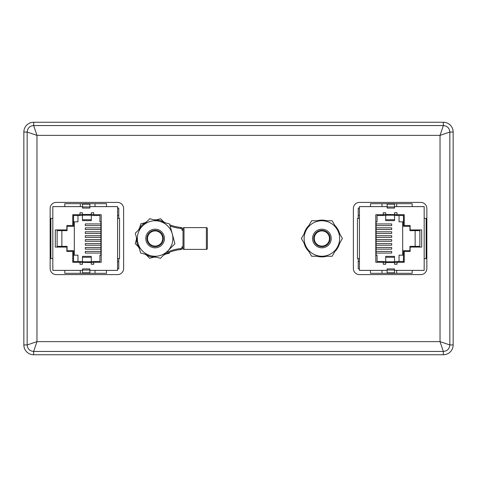 <?xml version="1.0" encoding="UTF-8"?>
<svg xmlns="http://www.w3.org/2000/svg" width="477" height="477" viewBox="0 0 477 477"><rect width="100%" height="100%" fill="white"/><g stroke="black" fill="none" stroke-linecap="round" stroke-linejoin="round"><path stroke-width="0.72" d="M453.15 342.492L453.15 134.508M440.885 122.249L36.115 122.249M23.85 134.508L23.85 342.492M36.115 354.751L440.885 354.751M33.658 122.249L33.658 125.564L443.342 125.564C447.301 125.934 449.465 128.098 449.835 132.057L440.032 135.367L36.967 135.367L27.165 132.057C27.535 128.098 29.699 125.934 33.658 125.564L36.967 135.367L36.967 341.633L27.165 344.943L23.85 344.943A9.808 9.808 0 0 0 33.658 354.751L443.342 354.751A9.808 9.808 0 0 0 453.15 344.943L453.15 132.057A9.808 9.808 0 0 0 443.342 122.249L33.658 122.249A9.808 9.808 0 0 0 23.85 132.057L23.85 344.943M453.15 132.057L449.835 132.057L449.835 344.943L440.032 341.633L36.967 341.633L33.658 351.436C29.699 351.066 27.535 348.902 27.165 344.943L27.165 132.057L23.85 132.057M453.15 344.943L449.835 344.943C449.465 348.902 447.301 351.066 443.342 351.436L443.342 354.751M123.621 208.479A6.082 6.082 0 0 0 117.539 202.397L56.226 202.397A6.082 6.082 0 0 0 50.145 208.479L50.145 268.521A6.082 6.082 0 0 0 56.226 274.603L117.539 274.603A6.082 6.082 0 0 0 123.621 268.521L123.621 208.479M353.379 268.521A6.082 6.082 0 0 0 359.461 274.603L420.774 274.603A6.082 6.082 0 0 0 426.855 268.521L426.855 208.479A6.082 6.082 0 0 0 420.774 202.397L359.461 202.397A6.082 6.082 0 0 0 353.379 208.479L353.379 268.521M443.342 122.249L443.342 125.564L440.032 135.367L440.032 341.633L443.342 351.436L33.658 351.436L33.658 354.751M80.017 214.465L82.467 214.465L82.467 220.642L91.298 220.642L91.298 212.748L93.748 212.748L93.748 214.71L101.202 214.71L101.202 262.29L93.748 262.29L93.748 264.252L91.298 264.252L91.298 262.535L72.754 262.29L72.754 251.498L66.869 251.498L66.869 247.086L55.29 247.086L55.29 229.914L66.869 229.914L66.869 225.502L72.754 225.502L72.754 214.71L79.915 214.71L80.017 212.748L82.467 212.748L82.467 214.465L93.653 214.465L93.653 215.497L99.931 215.497L99.931 221.823L100.909 221.823L100.909 255.177L99.931 255.177L99.931 261.503L93.653 261.503L93.653 262.535L91.298 262.535L91.298 257.27L82.467 257.27L82.467 264.252L80.017 264.252L80.017 262.535M89.873 206.619L89.873 208.085L82.515 208.085L82.515 206.619L52.822 206.619L52.822 270.381L82.515 270.381L82.515 272.838L89.873 272.838L89.873 270.381L117.569 270.381L117.569 206.619L89.873 206.619L89.873 204.162L82.515 204.162L82.515 206.619M117.569 215.443L118.767 215.443L118.767 208.085L117.569 208.085M52.822 218.371L50.86 218.371L50.86 258.629L52.822 258.629M79.915 262.29L79.915 261.503L73.541 261.503L73.541 250.663L67.066 250.663L67.066 246.347L57.133 246.347L57.133 230.653L67.066 230.653L67.066 226.337L73.541 226.337L73.541 215.497L79.915 215.497L79.915 214.71M117.569 258.629L119.53 258.629L119.53 218.371L117.569 218.371M118.767 215.443L118.767 218.371M118.767 258.629L118.767 268.915L117.569 268.915M61.867 230.653L61.867 246.347M118.767 261.557L117.569 261.557M74.323 221.823L74.323 255.177M100.909 251.403L85.311 251.403L85.311 253.066L100.909 253.066M100.909 247.474L85.311 247.474L85.311 249.143L100.909 249.143M100.909 243.55L85.311 243.55L85.311 245.22L100.909 245.22M100.909 239.627L85.311 239.627L85.311 241.296L100.909 241.296M100.909 235.704L85.311 235.704L85.311 237.373L100.909 237.373M100.909 231.78L85.311 231.78L85.311 233.45L100.909 233.45M100.909 227.857L85.311 227.857L85.311 229.526L100.909 229.526M100.909 223.934L85.311 223.934L85.311 225.597L100.909 225.597M77.954 215.497L77.954 221.823L73.541 221.823M79.915 215.497L82.467 215.497M91.298 215.497L93.653 215.497M93.653 261.503L91.298 261.503M82.467 261.503L79.915 261.503M77.954 261.503L77.954 255.177L73.541 255.177M82.467 257.27L82.467 256.358L91.298 256.358L91.298 257.27M82.515 270.381L82.515 268.915L89.873 268.915L89.873 270.381M64.806 206.619L64.806 203.673L80.309 203.673L80.309 206.619M80.309 203.673L95.024 203.673L95.024 206.619M82.515 208.085L89.873 208.085M95.024 203.673L106.502 203.673L106.502 206.619M64.806 270.381L64.806 273.327L106.502 273.327L106.502 270.381M95.024 270.381L95.024 273.327M80.309 270.381L80.309 273.327M396.983 262.535L394.533 262.535L394.533 256.358L385.702 256.358L385.702 264.252L383.252 264.252L383.252 262.29L375.798 262.29L375.798 214.71L383.252 214.71L383.252 212.748L385.702 212.748L385.702 214.465L404.246 214.71L404.246 225.502L410.131 225.502L410.131 229.914L421.71 229.914L421.71 247.086L410.131 247.086L410.131 251.498L404.246 251.498L404.246 262.29L397.085 262.29L396.983 264.252L394.533 264.252L394.533 262.535L383.347 262.535L383.347 261.503L377.068 261.503L377.068 255.177L376.091 255.177L376.091 221.823L377.068 221.823L377.068 215.497L383.347 215.497L383.347 214.465L385.702 214.465L385.702 219.73L394.533 219.73L394.533 212.748L396.983 212.748L396.983 214.465M387.127 270.381L387.127 268.915L394.485 268.915L394.485 270.381L424.178 270.381L424.178 206.619L394.485 206.619L394.485 204.162L387.127 204.162L387.127 206.619L359.431 206.619L359.431 270.381L387.127 270.381L387.127 272.838L394.485 272.838L394.485 270.381M359.431 261.557L358.233 261.557L358.233 268.915L359.431 268.915M424.178 258.629L426.14 258.629L426.14 218.371L424.178 218.371M397.085 214.71L397.085 215.497L403.459 215.497L403.459 226.337L409.934 226.337L409.934 230.653L419.867 230.653L419.867 246.347L409.934 246.347L409.934 250.663L403.459 250.663L403.459 261.503L397.085 261.503L397.085 262.29M359.431 218.371L357.47 218.371L357.47 258.629L359.431 258.629M358.233 261.557L358.233 258.629M358.233 218.371L358.233 208.085L359.431 208.085M415.133 246.347L415.133 230.653M358.233 215.443L359.431 215.443M402.677 255.177L402.677 221.823M376.091 225.597L391.689 225.597L391.689 223.934L376.091 223.934M376.091 229.526L391.689 229.526L391.689 227.857L376.091 227.857M376.091 233.45L391.689 233.45L391.689 231.78L376.091 231.78M376.091 237.373L391.689 237.373L391.689 235.704L376.091 235.704M376.091 241.296L391.689 241.296L391.689 239.627L376.091 239.627M376.091 245.22L391.689 245.22L391.689 243.55L376.091 243.55M376.091 249.143L391.689 249.143L391.689 247.474L376.091 247.474M376.091 253.066L391.689 253.066L391.689 251.403L376.091 251.403M399.046 261.503L399.046 255.177L403.459 255.177M397.085 261.503L394.533 261.503M385.702 261.503L383.347 261.503M383.347 215.497L385.702 215.497M394.533 215.497L397.085 215.497M399.046 215.497L399.046 221.823L403.459 221.823M394.533 219.73L394.533 220.642L385.702 220.642L385.702 219.73M394.485 206.619L394.485 208.085L387.127 208.085L387.127 206.619M412.194 270.381L412.194 273.327L396.691 273.327L396.691 270.381M396.691 273.327L381.976 273.327L381.976 270.381M394.485 268.915L387.127 268.915M381.976 273.327L370.498 273.327L370.498 270.381M412.194 206.619L412.194 203.673L370.498 203.673L370.498 206.619M381.976 206.619L381.976 203.673M396.691 206.619L396.691 203.673M183.025 248.41L183.025 228.59A0.984 0.984 0 0 1 184.003 227.612L184.003 249.388A0.984 0.984 0 0 1 183.025 248.41L183.025 245.464M183.025 228.59L183.025 231.536M184.003 249.388L206.374 249.388A0.984 0.984 0 0 0 207.352 248.41L207.352 228.59A0.984 0.984 0 0 0 206.374 227.612L184.003 227.612M154.029 219.843A18.686 18.686 0 0 1 164.428 222.3A41.803 41.803 0 0 0 165.513 222.884A41.803 41.803 0 0 1 164.428 222.3M155.114 257.186A18.686 18.686 0 0 0 156.2 257.157A18.686 18.686 0 0 1 144.93 254.169M139.499 248.767A18.686 18.686 0 0 1 136.452 237.516M138.413 230.111A18.686 18.686 0 0 1 146.63 221.847M183.025 230.212L182.041 230.212L182.041 229.896A1.473 1.473 0 0 0 180.711 228.429A42.787 42.787 0 0 1 170.122 226.003M165.936 252.798A42.787 42.787 0 0 1 180.711 248.571A1.473 1.473 0 0 0 182.041 247.104L182.041 246.788L183.025 246.788M180.807 249.549A2.451 2.451 0 0 0 183.025 247.104A2.451 2.451 0 0 1 180.807 249.549A41.803 41.803 0 0 0 164.428 254.7A18.686 18.686 0 0 1 163.593 255.153A18.686 18.686 0 0 0 164.428 254.7A41.803 41.803 0 0 1 180.807 249.549L180.711 248.571M183.025 229.896A2.451 2.451 0 0 0 180.807 227.451A41.803 41.803 0 0 1 169.806 224.834A41.803 41.803 0 0 0 180.807 227.451A2.451 2.451 0 0 1 183.025 229.896L182.041 229.896M136.44 239.335L135.253 243.598L138.348 246.758M145.05 222.753L140.769 223.85L139.576 228.113M146.505 255.088L149.599 258.248L153.88 257.151M165.328 254.211L169.454 253.15M163.724 221.912L160.63 218.752L156.343 219.849M137.948 233.951A17.756 17.756 0 0 0 137.972 243.145L140.655 253.037L160.475 258.29L174.934 243.753L169.573 223.963L149.748 218.71L135.295 233.247L137.972 243.145A17.756 17.756 0 0 0 167.701 251.021A17.756 17.756 0 0 0 159.664 221.334A17.756 17.756 0 0 0 137.948 233.951M339.642 238.5A17.756 17.756 0 0 0 337.263 229.622L332.141 220.744L311.636 220.744L301.386 238.5L311.636 256.256L332.141 256.256L342.391 238.5L337.263 229.622A17.756 17.756 0 0 0 306.508 229.622A17.756 17.756 0 0 0 321.886 256.256A17.756 17.756 0 0 0 339.642 238.5M339.666 243.222A18.394 18.394 0 0 1 334.866 251.534M326.691 256.256A18.394 18.394 0 0 1 317.086 256.256M308.911 251.534A18.394 18.394 0 0 1 304.111 243.222M304.111 233.778A18.394 18.394 0 0 1 308.911 225.466M317.086 220.744A18.394 18.394 0 0 1 326.691 220.744M334.866 225.466A18.394 18.394 0 0 1 339.666 233.778M153.862 229.264A9.319 9.319 0 0 1 164.35 237.248A9.319 9.319 0 0 1 156.361 247.736A9.319 9.319 0 0 1 145.879 239.752A9.319 9.319 0 0 1 153.862 229.264M154.017 230.403A8.175 8.175 0 0 1 163.212 237.403A8.175 8.175 0 0 1 156.212 246.597A8.175 8.175 0 0 1 147.011 239.597A8.175 8.175 0 0 1 154.017 230.403M154.095 230.981A7.59 7.59 0 0 1 162.633 237.48A7.59 7.59 0 0 1 156.128 246.019A7.59 7.59 0 0 1 147.59 239.52A7.59 7.59 0 0 1 154.095 230.981M321.886 247.819A9.319 9.319 0 0 1 312.566 238.5A9.319 9.319 0 0 1 321.886 229.181A9.319 9.319 0 0 1 331.205 238.5A9.319 9.319 0 0 1 321.886 247.819M321.886 246.675A8.175 8.175 0 0 1 313.717 238.5A8.175 8.175 0 0 1 321.886 230.325A8.175 8.175 0 0 1 330.06 238.5A8.175 8.175 0 0 1 321.886 246.675M321.886 246.09A7.59 7.59 0 0 1 314.301 238.5A7.59 7.59 0 0 1 321.886 230.91A7.59 7.59 0 0 1 329.476 238.5A7.59 7.59 0 0 1 321.886 246.09M82.515 206.94L89.873 206.94M91.298 215.199L82.467 215.199M82.467 261.801L91.298 261.801M82.467 219.73L91.298 219.73M89.873 270.06L82.515 270.06M394.485 270.06L387.127 270.06M385.702 261.801L394.533 261.801M394.533 215.199L385.702 215.199M394.533 257.27L385.702 257.27M387.127 206.94L394.485 206.94M206.374 249.388L206.374 227.612M183.025 247.104L182.041 247.104M180.807 227.451L180.711 228.429"/></g></svg>
